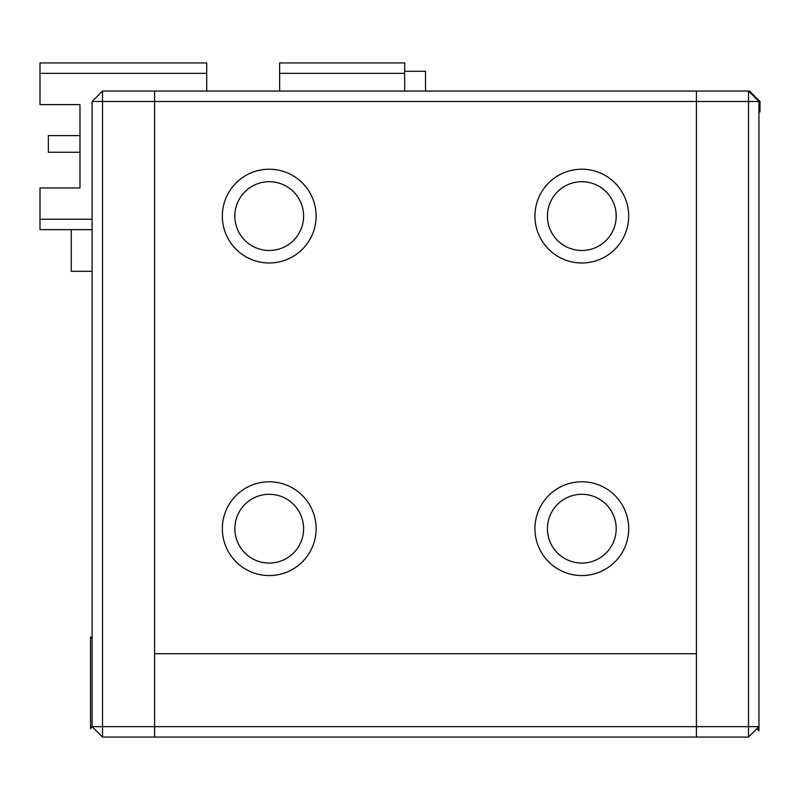<?xml version="1.0" encoding="UTF-8"?>
<svg xmlns="http://www.w3.org/2000/svg" width="800" height="800" viewBox="0 0 800 800"><rect width="100%" height="100%" fill="white"/><g stroke="black" fill="none" stroke-linecap="round" stroke-linejoin="round"><path stroke-width="1.2" d="M756.86 728.74L758.95 730.82L758.95 726.65L748.53 726.65L748.53 737.07L758.95 726.65L758.95 101.48L748.53 91.06L748.53 101.48L758.95 101.48M92.1 101.48L102.52 101.48L102.52 91.06L92.1 101.48L92.1 726.65L102.52 737.07L154.61 737.07L154.61 726.65L154.61 737.07L696.43 737.07L696.43 726.65L748.53 726.65L748.53 101.48L696.43 101.48L696.43 91.06L696.43 101.48L154.61 101.48L154.61 726.65L696.43 726.65L696.43 101.48L696.43 653.72L154.61 653.72L696.43 653.72L696.43 737.07L748.53 737.07M758.95 111.9L760 111.9L760 101.48L749.58 91.06L154.61 91.06L154.61 101.48L154.61 91.06L102.52 91.06M303.61 216.1A34.38 34.38 0 0 0 269.23 181.71A34.38 34.38 0 0 0 234.85 216.1A34.38 34.38 0 0 0 269.23 250.48A34.38 34.38 0 0 0 303.61 216.1M269.23 169.21A46.89 46.89 0 0 1 316.12 216.1A46.89 46.89 0 0 1 269.23 262.98A46.89 46.89 0 0 1 222.34 216.1A46.89 46.89 0 0 1 269.23 169.21M616.2 216.1A34.38 34.38 0 0 0 581.82 181.71A34.38 34.38 0 0 0 547.43 216.1A34.38 34.38 0 0 0 581.82 250.48A34.38 34.38 0 0 0 616.2 216.1M581.82 169.21A46.89 46.89 0 0 1 628.7 216.1A46.89 46.89 0 0 1 581.82 262.98A46.89 46.89 0 0 1 534.93 216.1A46.89 46.89 0 0 1 581.82 169.21M303.61 528.68A34.38 34.38 0 0 0 269.23 494.3A34.38 34.38 0 0 0 234.85 528.68A34.38 34.38 0 0 0 269.23 563.07A34.38 34.38 0 0 0 303.61 528.68M269.23 481.79A46.89 46.89 0 0 1 316.12 528.68A46.89 46.89 0 0 1 269.23 575.57A46.89 46.89 0 0 1 222.34 528.68A46.89 46.89 0 0 1 269.23 481.79M616.2 528.68A34.38 34.38 0 0 0 581.82 494.3A34.38 34.38 0 0 0 547.43 528.68A34.38 34.38 0 0 0 581.82 563.07A34.38 34.38 0 0 0 616.2 528.68M581.82 481.79A46.89 46.89 0 0 1 628.7 528.68A46.89 46.89 0 0 1 581.82 575.57A46.89 46.89 0 0 1 534.93 528.68A46.89 46.89 0 0 1 581.82 481.79M92.1 638.5L90.53 636.93L90.53 728.62L92.3 726.85M40 73.35L206.71 73.35L206.71 62.93L40 62.93L40 104.61L79.98 104.61L79.98 135.59L48.34 135.59L48.34 152.26L79.98 152.26L79.98 187.96L79.98 104.61M206.71 73.35L206.71 91.06M92.1 219.22L40 219.22L40 229.64L92.1 229.64M40 219.22L40 187.96L79.98 187.96M279.65 91.06L279.65 73.35L404.68 73.35L404.68 91.06M404.68 73.35L404.68 62.93L279.65 62.93L279.65 73.35M71.26 229.64L71.26 271.32L92.1 271.32M425.52 91.06L425.52 71.26L404.68 71.26M102.52 737.07L102.52 726.65L154.61 726.65L154.61 101.48L102.52 101.48L102.52 726.65L92.1 726.65"/></g></svg>
